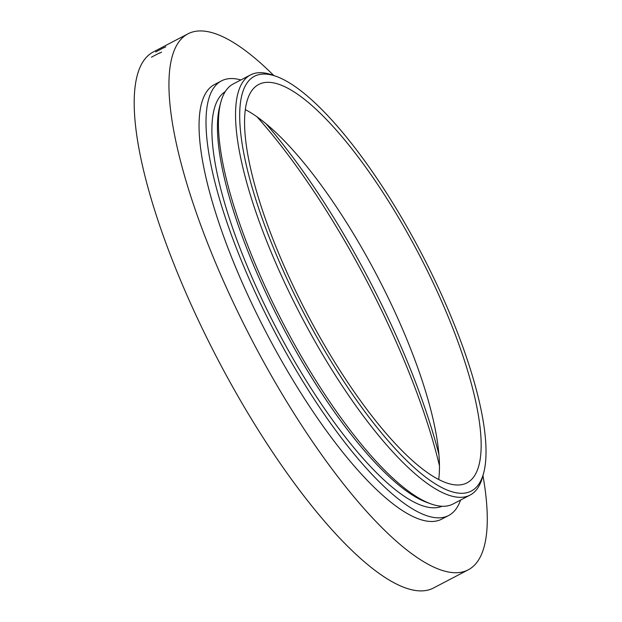 <?xml version="1.0" encoding="UTF-8"?>
<svg xmlns="http://www.w3.org/2000/svg" width="622" height="622" viewBox="0 0 622 622"><rect width="100%" height="100%" fill="white"/><g stroke="black" fill="none" stroke-linecap="round" stroke-linejoin="round"><path stroke-width="0.93" d="M257.026 116.827A295.069 83.146 -117.6 0 1 439.459 465.777M220.437 364.43A302.432 85.222 -117.6 0 1 153.237 51.991L187.984 33.821A302.432 85.222 -117.6 0 1 273.773 75.503A302.432 85.222 62.4 0 0 187.984 33.821A302.432 85.222 62.4 0 0 214.979 261.364A302.432 85.222 62.4 0 0 402.185 546.217A302.432 85.222 62.4 0 0 468.226 569.838A302.432 85.222 -117.6 0 1 255.191 346.26A302.432 85.222 -117.6 0 1 187.984 33.821L153.237 51.991A302.432 85.222 -117.6 0 0 180.225 279.535A302.432 85.222 -117.6 0 0 367.439 564.387A302.432 85.222 -117.6 0 0 433.48 588.008A302.432 85.222 -117.6 0 1 220.437 364.43M266.006 123.747A291.244 82.065 -117.6 0 1 438.907 454.449M245.317 109.62A224.775 63.343 -117.6 0 1 377.29 276.114A224.775 63.343 -117.6 0 1 438.704 479.508M308.66 316.684A224.775 63.343 -117.6 0 1 258.713 84.468A224.775 63.343 -117.6 0 1 418.987 254.312A224.775 63.343 -117.6 0 1 467.005 482.859A224.775 63.343 -117.6 0 1 308.66 316.684M306.428 318.044A234.028 65.948 -117.6 0 1 276.37 76.444A234.028 65.948 -117.6 0 1 421.296 253.107A234.028 65.948 -117.6 0 1 483.667 472.93A234.028 65.948 -117.6 0 1 306.428 318.044M483.667 472.93L482.656 476.709A237.036 66.795 -117.6 0 1 470.123 495.065A237.036 66.795 -117.6 0 1 303.139 319.825A237.036 66.795 -117.6 0 1 250.472 74.943A237.036 66.795 -117.6 0 1 272.693 75.114L276.37 76.444M470.123 495.065L453.003 504.014A237.036 66.795 -117.6 0 1 430.782 503.836A237.036 66.795 -117.6 0 1 286.027 328.774A237.036 66.795 -117.6 0 1 220.818 102.241A237.036 66.795 -117.6 0 1 233.359 83.884L250.472 74.943M430.782 503.836L427.104 502.506A234.028 65.948 -117.6 0 1 284.192 329.668A234.028 65.948 -117.6 0 1 219.807 106.02L220.818 102.241M442.063 506.254A234.028 65.948 -117.6 0 1 278.633 332.576A234.028 65.948 -117.6 0 1 225.273 91.59M460.56 500.065A245.216 69.096 -117.6 0 1 448.672 515.498A245.216 69.096 -117.6 0 1 275.935 334.216A245.216 69.096 -117.6 0 1 221.448 80.891A245.216 69.096 -117.6 0 1 240.908 79.935M448.672 515.498L441.721 519.137A245.216 69.096 -117.6 0 1 268.984 337.855A245.216 69.096 -117.6 0 1 214.497 84.522L221.448 80.891M482.952 475.605A302.432 85.222 -117.6 0 1 468.226 569.838A302.432 85.222 62.4 0 0 482.952 475.605M163.928 47.785L165.794 46.79M163.874 47.653L155.679 51.937M159.745 53.127L161.603 52.124M159.629 52.886L151.441 57.177M468.226 569.838L433.48 588.008L468.226 569.838"/></g></svg>
